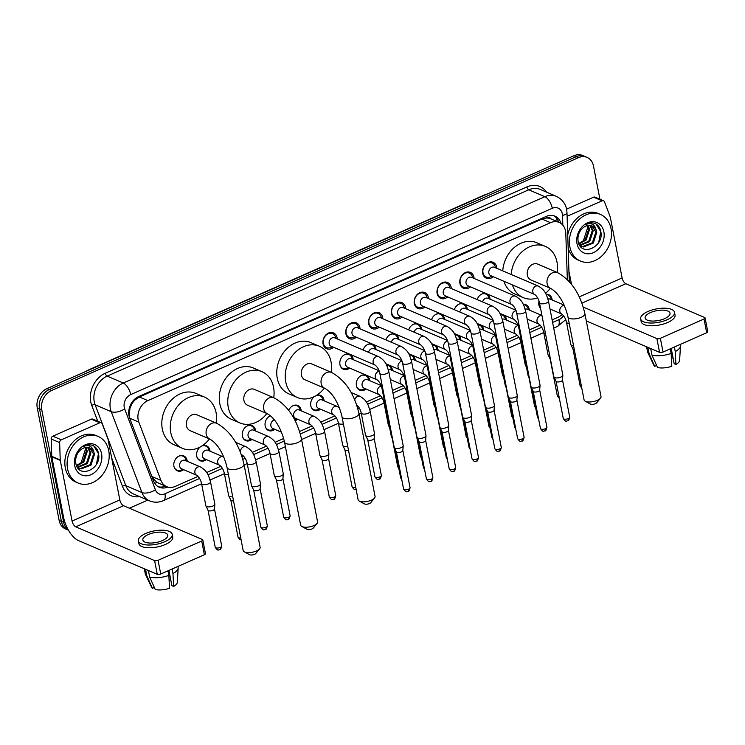 <?xml version="1.0" encoding="UTF-8"?>
<svg xmlns="http://www.w3.org/2000/svg" width="745" height="745" viewBox="0 0 745 745"><rect width="100%" height="100%" fill="white"/><g stroke="black" fill="none" stroke-linecap="round" stroke-linejoin="round"><path stroke-width="1.12" d="M183.633 469.667A8.111 6.454 -66.8 0 1 177.329 470.831A8.111 6.454 -66.8 0 1 173.939 466.286A8.111 6.454 -66.8 0 1 176.472 457.942A8.111 6.454 -66.8 0 1 183.717 455.912A8.111 6.454 -66.8 0 1 187.116 460.457A8.111 6.454 -66.8 0 1 187.228 461.276M201.709 446.059A8.111 6.454 -66.8 0 1 206.533 445.836A8.111 6.454 -66.8 0 1 209.922 450.38A8.111 6.454 -66.8 0 1 210.034 451.2M206.44 459.591A8.111 6.454 -66.8 0 1 200.135 460.755A8.111 6.454 -66.8 0 1 196.745 456.201A8.111 6.454 -66.8 0 1 200.517 446.776M252.061 439.429A8.111 6.454 -66.8 0 1 245.757 440.593A8.111 6.454 -66.8 0 1 242.367 436.039A8.111 6.454 -66.8 0 1 244.9 427.704A8.111 6.454 -66.8 0 1 252.145 425.674A8.111 6.454 -66.8 0 1 255.535 430.219A8.111 6.454 -66.8 0 1 255.656 431.038M274.868 429.353A8.111 6.454 -66.8 0 1 268.563 430.508A8.111 6.454 -66.8 0 1 265.173 425.963A8.111 6.454 -66.8 0 1 270.361 415.719M288.706 410.281A8.111 6.454 -66.8 0 1 297.767 405.513A8.111 6.454 -66.8 0 1 301.157 410.057A8.111 6.454 -66.8 0 1 301.269 410.877M297.674 419.267A8.111 6.454 -66.8 0 1 295.104 420.618M316.523 395.344A8.111 6.454 -66.8 0 1 320.574 395.427A8.111 6.454 -66.8 0 1 323.963 399.981A8.111 6.454 -66.8 0 1 324.084 400.801M320.49 409.191A8.111 6.454 -66.8 0 1 314.185 410.346A8.111 6.454 -66.8 0 1 310.786 405.801A8.111 6.454 -66.8 0 1 314.232 396.629M366.102 389.03A8.111 6.454 -66.8 0 1 359.798 390.194A8.111 6.454 -66.8 0 1 356.408 385.64A8.111 6.454 -66.8 0 1 358.941 377.296A8.111 6.454 -66.8 0 1 366.195 375.275A8.111 6.454 -66.8 0 1 369.585 379.82A8.111 6.454 -66.8 0 1 369.697 380.639M386.385 364.799A8.111 6.454 -66.8 0 1 389.002 365.19A8.111 6.454 -66.8 0 1 392.392 369.744A8.111 6.454 -66.8 0 1 392.513 370.554M409.191 354.713A8.111 6.454 -66.8 0 1 411.808 355.114A8.111 6.454 -66.8 0 1 415.198 359.658A8.111 6.454 -66.8 0 1 415.319 360.478M431.998 344.637A8.111 6.454 -66.8 0 1 434.614 345.028A8.111 6.454 -66.8 0 1 438.013 349.582A8.111 6.454 -66.8 0 1 438.125 350.392M454.804 334.552A8.111 6.454 -66.8 0 1 457.43 334.952A8.111 6.454 -66.8 0 1 460.82 339.497A8.111 6.454 -66.8 0 1 460.931 340.316M477.62 324.475A8.111 6.454 -66.8 0 1 480.236 324.867A8.111 6.454 -66.8 0 1 483.626 329.42A8.111 6.454 -66.8 0 1 483.747 330.231M500.426 314.39A8.111 6.454 -66.8 0 1 503.043 314.79A8.111 6.454 -66.8 0 1 506.442 319.335A8.111 6.454 -66.8 0 1 506.553 320.154M523.232 304.314A8.111 6.454 -66.8 0 1 525.858 304.705A8.111 6.454 -66.8 0 1 529.248 309.259A8.111 6.454 -66.8 0 1 529.36 310.078M546.048 294.228A8.111 6.454 -66.8 0 1 548.665 294.629A8.111 6.454 -66.8 0 1 552.054 299.173A8.111 6.454 -66.8 0 1 552.175 299.993M540.572 308.374A8.111 6.454 -66.8 0 1 538.877 305.003A8.111 6.454 -66.8 0 1 539.026 301.036M349.647 368.067A8.111 6.454 -66.8 0 1 343.343 369.231A8.111 6.454 -66.8 0 1 339.953 364.687A8.111 6.454 -66.8 0 1 342.486 356.343A8.111 6.454 -66.8 0 1 349.731 354.313A8.111 6.454 -66.8 0 1 353.13 358.867A8.111 6.454 -66.8 0 1 353.242 359.677M363.094 349.992A8.111 6.454 -66.8 0 1 372.547 344.237A8.111 6.454 -66.8 0 1 375.936 348.781A8.111 6.454 -66.8 0 1 376.048 349.601M385.901 339.916A8.111 6.454 -66.8 0 1 395.353 334.151A8.111 6.454 -66.8 0 1 398.743 338.705A8.111 6.454 -66.8 0 1 398.864 339.515M408.716 329.839A8.111 6.454 -66.8 0 1 418.159 324.075A8.111 6.454 -66.8 0 1 421.549 328.62A8.111 6.454 -66.8 0 1 421.67 329.439M431.523 319.754A8.111 6.454 -66.8 0 1 440.966 313.99A8.111 6.454 -66.8 0 1 444.365 318.543A8.111 6.454 -66.8 0 1 444.476 319.363M454.329 309.678A8.111 6.454 -66.8 0 1 463.781 303.913A8.111 6.454 -66.8 0 1 467.171 308.458A8.111 6.454 -66.8 0 1 467.283 309.277M477.145 299.592A8.111 6.454 -66.8 0 1 486.587 293.837A8.111 6.454 -66.8 0 1 489.977 298.382A8.111 6.454 -66.8 0 1 490.098 299.201M333.639 347.31A8.633 6.863 -66.8 0 1 326.683 348.753A8.633 6.863 -66.8 0 1 323.069 343.911A8.633 6.863 -66.8 0 1 325.77 335.036A8.633 6.863 -66.8 0 1 333.481 332.885A8.633 6.863 -66.8 0 1 337.085 337.718A8.633 6.863 -66.8 0 1 337.234 338.919M356.445 337.224A8.633 6.863 -66.8 0 1 349.489 338.668A8.633 6.863 -66.8 0 1 345.885 333.835A8.633 6.863 -66.8 0 1 348.576 324.96A8.633 6.863 -66.8 0 1 356.287 322.799A8.633 6.863 -66.8 0 1 359.9 327.642A8.633 6.863 -66.8 0 1 360.04 328.834M379.261 327.148A8.633 6.863 -66.8 0 1 372.295 328.592A8.633 6.863 -66.8 0 1 368.691 323.758A8.633 6.863 -66.8 0 1 371.392 314.874A8.633 6.863 -66.8 0 1 379.103 312.723A8.633 6.863 -66.8 0 1 382.707 317.556A8.633 6.863 -66.8 0 1 382.856 318.758M402.067 317.072A8.633 6.863 -66.8 0 1 395.111 318.515A8.633 6.863 -66.8 0 1 391.498 313.673A8.633 6.863 -66.8 0 1 394.198 304.798A8.633 6.863 -66.8 0 1 401.909 302.638A8.633 6.863 -66.8 0 1 405.513 307.48A8.633 6.863 -66.8 0 1 405.662 308.672M424.874 306.987A8.633 6.863 -66.8 0 1 417.917 308.43A8.633 6.863 -66.8 0 1 414.313 303.597A8.633 6.863 -66.8 0 1 417.004 294.722A8.633 6.863 -66.8 0 1 424.715 292.562A8.633 6.863 -66.8 0 1 428.328 297.395A8.633 6.863 -66.8 0 1 428.468 298.596M447.689 296.91A8.633 6.863 -66.8 0 1 440.723 298.354A8.633 6.863 -66.8 0 1 437.119 293.511A8.633 6.863 -66.8 0 1 439.82 284.637A8.633 6.863 -66.8 0 1 447.522 282.485A8.633 6.863 -66.8 0 1 451.135 287.319A8.633 6.863 -66.8 0 1 451.284 288.52M470.495 286.825A8.633 6.863 -66.8 0 1 463.539 288.268A8.633 6.863 -66.8 0 1 459.926 283.435A8.633 6.863 -66.8 0 1 462.626 274.56A8.633 6.863 -66.8 0 1 470.337 272.4A8.633 6.863 -66.8 0 1 473.941 277.242A8.633 6.863 -66.8 0 1 474.09 278.434M493.302 276.749A8.633 6.863 -66.8 0 1 486.345 278.192A8.633 6.863 -66.8 0 1 482.732 273.35A8.633 6.863 -66.8 0 1 485.433 264.475A8.633 6.863 -66.8 0 1 493.143 262.324A8.633 6.863 -66.8 0 1 496.747 267.157A8.633 6.863 -66.8 0 1 496.896 268.358M567.336 279.505L565.8 233.418A15.217 12.106 113.2 0 0 565.52 230.95A15.217 12.106 113.2 0 0 559.16 222.42A15.217 12.106 113.2 0 0 550.499 222.681L147.855 400.624A15.217 12.106 113.2 0 0 138.831 422.117L160.957 480.423A15.217 12.106 113.2 0 0 166.666 486.653A15.217 12.106 113.2 0 0 175.326 486.392L198.049 476.353M131.66 404.433A15.217 12.106 -66.8 0 1 135.124 399.869L134.91 399.963A5.075 4.032 113.2 0 0 131.66 404.433L129.993 408.279L129.108 416.231M551.17 219.002A5.075 4.032 113.2 0 0 546.858 217.903L546.634 218.006A15.217 12.106 -66.8 0 1 550.685 218.788L559.16 222.42M152.222 477.498L156.971 482.425L166.666 486.653M546.634 218.006L542.006 219.039L139.362 396.983L135.124 399.869M552.11 319.875L558.079 317.24A15.217 12.106 113.2 0 0 562.298 314.399M206.635 472.553L220.855 466.277M242.078 456.89L243.662 456.191M252.257 452.392L266.477 446.115M275.063 442.316L283.659 438.516M299.555 431.495L312.09 425.954M320.685 422.154L334.905 415.868M357.032 406.09L357.712 405.792M366.298 401.993L380.518 395.707M392.447 390.445L403.324 385.631M415.254 380.36L426.14 375.554M438.06 370.284L448.946 365.469M460.866 360.198L471.753 355.393M483.682 350.122L494.568 345.308M506.488 340.037L517.375 335.231M529.295 329.961L540.181 325.146M68.298 529.928A15.217 12.106 -66.8 0 1 63.66 522.347L41.767 409.759L39.513 408.791A15.217 12.106 -66.8 0 1 49.189 389.598L576.183 156.701A15.217 12.106 -66.8 0 1 584.844 156.441A15.217 12.106 -66.8 0 0 576.183 156.701L49.189 389.598A15.217 12.106 -66.8 0 0 39.513 408.791L61.397 521.379L39.513 408.791L37.25 407.822A15.217 12.106 -66.8 0 1 46.935 388.629L573.929 155.733A15.217 12.106 -66.8 0 1 582.59 155.482L587.107 157.409A15.217 12.106 -66.8 0 1 593.467 165.939L599.939 199.232M68.465 530.216L67.758 529.909A15.217 12.106 -66.8 0 1 61.397 521.379A15.217 12.106 -66.8 0 0 67.758 529.909L65.495 528.941A15.217 12.106 -66.8 0 1 59.134 520.41L37.25 407.822M561.004 223.463A15.217 12.106 113.2 0 0 554.932 216.152A15.217 12.106 113.2 0 0 546.271 216.404L138.682 396.536A15.217 12.106 113.2 0 0 129.649 418.029L153.554 481.019A15.217 12.106 113.2 0 0 159.262 487.239A15.217 12.106 113.2 0 0 167.793 487.053M553.768 215.733A15.217 12.106 -66.8 0 1 558.657 222.206M41.767 409.759A15.217 12.106 -66.8 0 1 51.452 390.566L578.446 157.67A15.217 12.106 -66.8 0 1 587.107 157.409M147.771 500.091L129.369 508.22M165.437 486.122A15.217 12.106 -66.8 0 1 158.163 486.69M569.86 246.846A25.358 20.171 -66.8 0 1 577.785 220.781A25.358 20.171 -66.8 0 1 600.433 214.439A25.358 20.171 -66.8 0 1 611.03 228.659A25.358 20.171 -66.8 0 1 603.096 254.725A25.358 20.171 -66.8 0 1 580.457 261.067A25.358 20.171 -66.8 0 1 569.86 246.846M567.727 234.964A25.358 20.171 -66.8 0 1 598.17 213.47L600.433 214.439M603.869 231.825A16.53 13.149 -66.8 0 1 593.346 252.676A16.53 13.149 -66.8 0 1 577.021 243.69A16.53 13.149 -66.8 0 1 587.544 222.829A16.53 13.149 -66.8 0 1 603.869 231.825M578.092 241.166C580.569 257.537 603.953 247.089 600.898 232.086C600.274 227.933 598.356 225.074 595.153 223.519C592.061 222.383 588.895 222.727 585.635 224.552C591.176 222.401 594.668 224.198 596.102 229.935A11.464 9.117 -66.8 0 0 592.135 226.005A11.464 9.117 -66.8 0 0 583.465 227.467C579.219 230.959 577.422 235.522 578.092 241.166M581.221 246.26L582.469 246.595L592.377 242.74L595.888 231.984L591.847 225.893M589.844 225.437L592.294 230.447L588.783 241.203L579.563 245.161L583.372 246.986L593.271 243.131L596.782 232.366L596.102 229.935M579.964 245.478L589.686 241.594L593.197 230.829L590.366 225.502M578.744 243.503L585.197 239.667L588.708 228.911L587.582 225.567M578.949 243.997L586.091 240.058L589.602 229.292L588.168 225.474M587.693 227.43L583.13 241.548M580.457 261.067L578.195 260.098A25.358 20.171 -66.8 0 1 568.165 248.197M598.766 242.172L600.731 231.602L596.093 224.012M567.103 216.283L602.09 200.815L593.616 197.183A2.533 2.021 -66.8 0 1 595.059 197.146L603.534 200.778A2.533 2.021 113.2 0 0 602.09 200.815M566.554 209.149L593.616 197.183M705.077 317.929L707.75 331.665A2.533 0.996 169 0 1 706.67 332.754L704.006 319.018A2.533 0.996 -11 0 0 705.077 317.929A2.533 0.996 -11 0 0 704.649 317.51L625.828 283.733A5.075 2.337 66.2 0 1 622.112 277.95L610.323 217.279A2.533 2.021 113.2 0 0 610.211 216.897L604.484 201.811A2.533 2.021 113.2 0 0 603.534 200.778M663.031 352.04A2.533 0.996 169 0 1 659.558 352.348L656.894 338.612A2.533 0.996 -11 0 0 660.359 338.314L663.031 352.04L706.67 332.754M586.306 320.955L659.558 352.348M660.359 338.314L704.006 319.018M656.894 338.612L583.233 307.061M571.462 284.152L568.938 271.161M664.642 318.637A12.684 4.992 -11 0 0 670.025 313.189A12.684 4.992 -11 0 0 662.966 310.153A12.684 4.992 -11 0 0 650.515 312.583A12.684 4.992 -11 0 0 645.133 318.031A12.684 4.992 -11 0 0 652.192 321.058A12.684 4.992 -11 0 0 664.642 318.637M671.208 348.427L674.188 363.728L675.92 364.473L675.259 351.603L674.374 347.03M673.098 358.14A10.141 3.995 -11 0 0 671.375 357.945M640.653 318.897L641.184 321.644A17.247 6.789 -11 0 0 650.785 325.77A17.247 6.789 -11 0 0 667.716 322.473A17.247 6.789 -11 0 0 675.044 315.06L674.504 312.313A17.247 6.789 -11 0 0 664.913 308.188A17.247 6.789 -11 0 0 647.973 311.494A17.247 6.789 -11 0 0 640.653 318.897A17.247 6.789 -11 0 0 650.245 323.023A17.247 6.789 -11 0 0 667.185 319.726A17.247 6.789 -11 0 0 674.504 312.313M646.595 346.788L647.554 351.752A16.735 6.584 -11 0 0 647.759 352.385A16.735 6.584 -11 0 0 649.146 353.894L654.734 366.326L656.634 365.488M647.871 347.338L649.146 353.894M651.968 355.104A16.735 6.584 -11 0 0 671.143 353.419L671.804 366.289A13.187 5.187 -11 0 1 657.565 367.536L651.968 355.104L650.692 348.548M670.258 348.846L671.143 353.419M647.759 352.385L653.877 365.301A13.187 5.187 -11 0 0 654.734 366.326M675.259 351.603A16.735 6.584 -11 0 0 680.455 346.025A16.735 6.584 -11 0 0 680.418 345.363L680.232 344.441M675.92 364.473A13.187 5.187 -11 0 0 679.636 360.301L680.455 346.025M67.562 468.838A25.358 20.171 -66.8 0 1 75.496 442.763A25.358 20.171 -66.8 0 1 98.135 436.43A25.358 20.171 -66.8 0 1 108.733 450.641A25.358 20.171 -66.8 0 1 100.808 476.707A25.358 20.171 -66.8 0 1 78.16 483.049A25.358 20.171 -66.8 0 1 67.562 468.838M78.16 483.049L75.906 482.08A25.358 20.171 -66.8 0 1 65.309 467.869A25.358 20.171 -66.8 0 1 73.234 441.794A25.358 20.171 -66.8 0 1 95.882 435.462L98.135 436.43M101.571 453.807A16.53 13.149 -66.8 0 1 91.048 474.658A16.53 13.149 -66.8 0 1 74.733 465.672A16.53 13.149 -66.8 0 1 85.247 444.821A16.53 13.149 -66.8 0 1 101.571 453.807M75.804 463.157C78.272 479.519 101.655 469.08 98.601 454.068C97.977 449.915 96.068 447.056 92.864 445.501C89.773 444.365 86.597 444.709 83.338 446.534C88.888 444.392 92.38 446.19 93.814 451.926A11.464 9.117 -66.8 0 0 89.838 447.987A11.464 9.117 -66.8 0 0 81.177 449.449C76.921 452.941 75.133 457.505 75.804 463.157M78.933 468.242L80.181 468.586L90.08 464.731L93.591 453.966L89.558 447.875M77.257 467.134L81.075 468.968L90.983 465.113L94.494 454.357L93.814 451.926M77.275 467.152L86.495 463.194L90.005 452.429L87.556 447.419M77.666 467.46L87.389 463.576L90.899 452.82L88.078 447.484M76.446 465.485L82.909 461.658L86.42 450.893L85.284 447.559M76.66 465.979L83.803 462.04L87.314 451.284L85.88 447.456M85.405 449.412L80.842 463.53M96.477 464.154L98.442 453.584L93.805 445.994M600.47 398.193L596.698 402.812A3.548 1.397 169 0 1 595.413 403.678A3.548 1.397 169 0 1 590.394 404.032L585.17 401.173A8.623 3.39 -11 0 0 597.35 400.316A8.623 3.39 -11 0 0 600.47 398.193A8.623 3.39 -11 0 0 601.01 396.61L584.872 313.589A8.623 3.39 169 0 1 581.212 317.296A8.623 3.39 169 0 1 572.737 318.944A8.623 3.39 169 0 1 567.941 316.876L584.08 399.907A8.623 3.39 -11 0 0 585.17 401.173M550.723 288.436A8.623 6.863 113.2 0 1 547.119 283.603A8.623 6.863 113.2 0 1 552.604 272.726A8.623 6.863 113.2 0 1 557.511 272.586L537.741 264.112A8.623 6.863 113.2 0 0 530.04 266.263A8.623 6.863 113.2 0 0 527.339 275.129A8.623 6.863 113.2 0 0 530.943 279.962L550.723 288.436C559.532 293.446 565.427 305.729 567.941 316.876M511.238 274.495A27.891 22.192 -66.8 0 1 545.331 246.399A27.891 22.192 -66.8 0 1 556.981 262.026A27.891 22.192 -66.8 0 1 557.139 272.419M502.763 270.863A27.891 22.192 -66.8 0 1 536.847 242.768L545.331 246.399M550.341 288.278A27.891 22.192 -66.8 0 1 545.526 293.279M537.62 297.851A27.891 22.192 -66.8 0 1 523.353 297.674A27.891 22.192 -66.8 0 1 512.43 284.944M523.353 297.674L514.879 294.051A27.891 22.192 -66.8 0 1 503.955 281.312M374.521 498.051L370.749 502.67A3.548 1.397 169 0 1 369.464 503.536A3.548 1.397 169 0 1 364.445 503.89L359.22 501.031A8.623 3.39 -11 0 0 371.401 500.174A8.623 3.39 -11 0 0 374.521 498.051A8.623 3.39 -11 0 0 375.061 496.468L358.922 413.447A8.623 3.39 169 0 1 355.263 417.144A8.623 3.39 169 0 1 346.788 418.802A8.623 3.39 169 0 1 341.992 416.734L358.131 499.765A8.623 3.39 -11 0 0 359.22 501.031M324.773 388.294A8.623 6.863 113.2 0 1 321.17 383.461A8.623 6.863 113.2 0 1 326.655 372.584A8.623 6.863 113.2 0 1 331.562 372.444L311.792 363.97A8.623 6.863 113.2 0 0 304.09 366.121A8.623 6.863 113.2 0 0 301.39 374.986A8.623 6.863 113.2 0 0 304.994 379.82L324.773 388.294C333.583 393.304 339.478 405.587 341.992 416.734M324.392 388.126A27.891 22.192 -66.8 0 1 297.404 397.532A27.891 22.192 -66.8 0 1 285.745 381.906A27.891 22.192 -66.8 0 1 294.471 353.223A27.891 22.192 -66.8 0 1 319.382 346.257A27.891 22.192 -66.8 0 1 331.041 361.884A27.891 22.192 -66.8 0 1 331.19 372.276M297.404 397.532L288.93 393.9A27.891 22.192 -66.8 0 1 277.27 378.274A27.891 22.192 -66.8 0 1 285.996 349.591A27.891 22.192 -66.8 0 1 310.898 342.626L319.382 346.257M317.044 523.456L313.272 528.065A3.548 1.397 169 0 1 311.987 528.941A3.548 1.397 169 0 1 306.977 529.295L301.744 526.426A8.623 3.39 -11 0 0 313.924 525.57A8.623 3.39 -11 0 0 317.044 523.456A8.623 3.39 -11 0 0 317.584 521.872L301.446 438.842A8.623 3.39 169 0 1 297.786 442.549A8.623 3.39 169 0 1 289.311 444.197A8.623 3.39 169 0 1 284.515 442.139L300.654 525.16A8.623 3.39 -11 0 0 301.744 526.426M267.297 413.689A8.623 6.863 113.2 0 1 263.693 408.865A8.623 6.863 113.2 0 1 269.178 397.988A8.623 6.863 113.2 0 1 274.086 397.839L254.315 389.365A8.623 6.863 113.2 0 0 246.614 391.525A8.623 6.863 113.2 0 0 243.922 400.391A8.623 6.863 113.2 0 0 247.517 405.224L267.297 413.689C276.106 418.709 282.001 430.992 284.515 442.139M266.915 413.531A27.891 22.192 -66.8 0 1 239.927 422.937A27.891 22.192 -66.8 0 1 228.268 407.301A27.891 22.192 -66.8 0 1 236.994 378.628A27.891 22.192 -66.8 0 1 261.905 371.653A27.891 22.192 -66.8 0 1 273.564 387.288A27.891 22.192 -66.8 0 1 273.713 397.681M239.927 422.937L231.453 419.305A27.891 22.192 -66.8 0 1 219.794 403.669A27.891 22.192 -66.8 0 1 228.519 374.996A27.891 22.192 -66.8 0 1 253.43 368.021L261.905 371.653M259.567 548.86L255.796 553.47A3.548 1.397 169 0 1 254.511 554.345A3.548 1.397 169 0 1 249.501 554.69L244.276 551.831A8.623 3.39 -11 0 0 256.448 550.974A8.623 3.39 -11 0 0 259.567 548.86A8.623 3.39 -11 0 0 260.107 547.268L243.969 464.247A8.623 3.39 169 0 1 240.309 467.953A8.623 3.39 169 0 1 231.844 469.601A8.623 3.39 169 0 1 227.039 467.534L243.177 550.564A8.623 3.39 -11 0 0 244.276 551.831M209.82 439.094A8.623 6.863 113.2 0 1 206.216 434.26A8.623 6.863 113.2 0 1 211.701 423.383A8.623 6.863 113.2 0 1 216.609 423.244L196.838 414.769A8.623 6.863 113.2 0 0 189.137 416.921A8.623 6.863 113.2 0 0 186.446 425.786A8.623 6.863 113.2 0 0 190.05 430.619L209.82 439.094C218.63 444.104 224.524 456.387 227.039 467.534M209.447 438.935A27.891 22.192 -66.8 0 1 182.46 448.341A27.891 22.192 -66.8 0 1 170.801 432.705A27.891 22.192 -66.8 0 1 179.517 404.023A27.891 22.192 -66.8 0 1 204.428 397.057A27.891 22.192 -66.8 0 1 216.087 412.683A27.891 22.192 -66.8 0 1 216.236 423.086M182.46 448.341L173.976 444.709A27.891 22.192 -66.8 0 1 162.326 429.073A27.891 22.192 -66.8 0 1 171.043 400.391A27.891 22.192 -66.8 0 1 195.954 393.425L204.428 397.057M495.611 267.809L495.09 266.3A7.608 6.053 113.2 0 0 492.175 263.022A7.608 6.053 113.2 0 0 485.377 264.922A7.608 6.053 113.2 0 0 483.002 272.745A7.608 6.053 113.2 0 0 486.178 277.01A7.608 6.053 113.2 0 0 490.573 276.851L492.017 276.199M494.363 267.269A4.563 3.632 113.2 0 0 490.294 268.414A4.563 3.632 113.2 0 0 488.86 273.108A4.563 3.632 113.2 0 0 490.769 275.659L534.733 294.499A4.563 3.632 113.2 0 1 532.824 291.938A4.563 3.632 113.2 0 1 535.497 286.294A4.563 3.632 113.2 0 1 538.328 286.108L494.363 267.269M539.473 302.749A4.563 1.797 169 0 0 546.262 303.066A4.563 1.797 169 0 0 546.495 302.964A4.563 1.797 169 0 0 548.441 300.999L562.838 375.098A4.563 1.797 169 0 1 562.847 375.294A4.563 1.797 169 0 1 560.901 377.063A4.563 1.797 169 0 1 554.653 377.613A4.563 1.797 169 0 1 553.945 377.026A4.563 1.797 169 0 1 553.88 376.849L539.473 302.749C538.71 299.192 537.126 296.435 534.733 294.499M562.484 379.922A3.297 1.294 169 0 1 562.494 380.062A3.297 1.294 169 0 1 561.087 381.338A3.297 1.294 169 0 1 556.571 381.729A3.297 1.294 169 0 1 556.059 381.31A3.297 1.294 169 0 1 556.012 381.179M472.805 277.885L472.283 276.386A7.608 6.053 113.2 0 0 469.369 273.098A7.608 6.053 113.2 0 0 462.571 274.998A7.608 6.053 113.2 0 0 460.196 282.821A7.608 6.053 113.2 0 0 463.371 287.086A7.608 6.053 113.2 0 0 467.758 286.937L469.21 286.276M471.557 277.354A4.563 3.632 113.2 0 0 467.478 278.49A4.563 3.632 113.2 0 0 466.053 283.184A4.563 3.632 113.2 0 0 467.962 285.745L511.917 304.575A4.563 3.632 113.2 0 1 510.008 302.014A4.563 3.632 113.2 0 1 512.69 296.37A4.563 3.632 113.2 0 1 515.512 296.184L471.557 277.354M516.667 312.826A4.563 1.797 169 0 0 523.456 313.142A4.563 1.797 169 0 0 523.688 313.04A4.563 1.797 169 0 0 525.625 311.084L540.032 385.184A4.563 1.797 169 0 1 540.041 385.379A4.563 1.797 169 0 1 538.095 387.139A4.563 1.797 169 0 1 531.846 387.689A4.563 1.797 169 0 1 531.129 387.111A4.563 1.797 169 0 1 531.073 386.925L516.667 312.826C515.903 309.268 514.32 306.521 511.917 304.575M539.678 389.998A3.297 1.294 169 0 1 539.687 390.138A3.297 1.294 169 0 1 538.281 391.414A3.297 1.294 169 0 1 533.765 391.814A3.297 1.294 169 0 1 533.252 391.395A3.297 1.294 169 0 1 533.206 391.255M449.999 287.961L449.468 286.462A7.608 6.053 113.2 0 0 446.553 283.184A7.608 6.053 113.2 0 0 439.764 285.084A7.608 6.053 113.2 0 0 437.38 292.906A7.608 6.053 113.2 0 0 440.565 297.171A7.608 6.053 113.2 0 0 444.951 297.013L446.404 296.361M448.751 287.43A4.563 3.632 113.2 0 0 444.672 288.576A4.563 3.632 113.2 0 0 443.247 293.26A4.563 3.632 113.2 0 0 445.156 295.821L489.111 314.66A4.563 3.632 113.2 0 1 487.202 312.099A4.563 3.632 113.2 0 1 489.875 306.456A4.563 3.632 113.2 0 1 492.706 306.26L448.751 287.43M493.861 322.902A4.563 1.797 169 0 0 500.64 323.228A4.563 1.797 169 0 0 500.882 323.125A4.563 1.797 169 0 0 502.819 321.16L517.226 395.26A4.563 1.797 169 0 1 517.235 395.455A4.563 1.797 169 0 1 515.289 397.225A4.563 1.797 169 0 1 509.04 397.774A4.563 1.797 169 0 1 508.323 397.187A4.563 1.797 169 0 1 508.258 397.001L493.861 322.902C493.088 319.354 491.514 316.597 489.111 314.66M516.872 400.084A3.297 1.294 169 0 1 516.872 400.223A3.297 1.294 169 0 1 515.466 401.499A3.297 1.294 169 0 1 510.958 401.89A3.297 1.294 169 0 1 510.437 401.471A3.297 1.294 169 0 1 510.4 401.341M427.183 298.047L426.662 296.538A7.608 6.053 113.2 0 0 423.747 293.26A7.608 6.053 113.2 0 0 416.958 295.16A7.608 6.053 113.2 0 0 414.574 302.982A7.608 6.053 113.2 0 0 417.759 307.247A7.608 6.053 113.2 0 0 422.145 307.098L423.588 306.437M425.935 297.506A4.563 3.632 113.2 0 0 421.866 298.652A4.563 3.632 113.2 0 0 420.431 303.345A4.563 3.632 113.2 0 0 422.341 305.906L466.305 324.736A4.563 3.632 113.2 0 1 464.396 322.175A4.563 3.632 113.2 0 1 467.068 316.532A4.563 3.632 113.2 0 1 469.899 316.346L425.935 297.506M471.045 332.987A4.563 1.797 169 0 0 477.834 333.304A4.563 1.797 169 0 0 478.076 333.201A4.563 1.797 169 0 0 480.013 331.246L494.41 405.345A4.563 1.797 169 0 1 494.429 405.541A4.563 1.797 169 0 1 492.473 407.301A4.563 1.797 169 0 1 486.224 407.85A4.563 1.797 169 0 1 485.517 407.273A4.563 1.797 169 0 1 485.451 407.087L471.045 332.987C470.281 329.43 468.698 326.683 466.305 324.736M494.056 410.16A3.297 1.294 169 0 1 494.065 410.299A3.297 1.294 169 0 1 492.659 411.575A3.297 1.294 169 0 1 488.143 411.976A3.297 1.294 169 0 1 487.63 411.557A3.297 1.294 169 0 1 487.584 411.417M404.377 308.123L403.855 306.623A7.608 6.053 113.2 0 0 400.94 303.345A7.608 6.053 113.2 0 0 394.142 305.245A7.608 6.053 113.2 0 0 391.768 313.068A7.608 6.053 113.2 0 0 394.943 317.323A7.608 6.053 113.2 0 0 399.329 317.174L400.782 316.513M403.129 307.592A4.563 3.632 113.2 0 0 399.05 308.728A4.563 3.632 113.2 0 0 397.625 313.422A4.563 3.632 113.2 0 0 399.534 315.982L443.489 334.812A4.563 3.632 113.2 0 1 441.589 332.261A4.563 3.632 113.2 0 1 444.262 326.608A4.563 3.632 113.2 0 1 447.093 326.422L403.129 307.592M448.239 343.063A4.563 1.797 169 0 0 455.027 343.389A4.563 1.797 169 0 0 455.26 343.287A4.563 1.797 169 0 0 457.197 341.322L471.604 415.421A4.563 1.797 169 0 1 471.613 415.617A4.563 1.797 169 0 1 469.667 417.386A4.563 1.797 169 0 1 463.418 417.936A4.563 1.797 169 0 1 462.71 417.349A4.563 1.797 169 0 1 462.645 417.163L448.239 343.063C447.475 339.515 445.892 336.759 443.489 334.812M471.25 420.245A3.297 1.294 169 0 1 471.259 420.385A3.297 1.294 169 0 1 469.853 421.661A3.297 1.294 169 0 1 465.336 422.052A3.297 1.294 169 0 1 464.824 421.633A3.297 1.294 169 0 1 464.778 421.502M381.57 318.208L381.049 316.7A7.608 6.053 113.2 0 0 378.125 313.422A7.608 6.053 113.2 0 0 371.336 315.321A7.608 6.053 113.2 0 0 368.961 323.144A7.608 6.053 113.2 0 0 372.137 327.409A7.608 6.053 113.2 0 0 376.523 327.251L377.976 326.599M380.322 317.668A4.563 3.632 113.2 0 0 376.244 318.813A4.563 3.632 113.2 0 0 374.819 323.507A4.563 3.632 113.2 0 0 376.728 326.059L420.683 344.898A4.563 3.632 113.2 0 1 418.774 342.337A4.563 3.632 113.2 0 1 421.447 336.693A4.563 3.632 113.2 0 1 424.278 336.507L380.322 317.668M425.432 353.149A4.563 1.797 169 0 0 432.221 353.465A4.563 1.797 169 0 0 432.454 353.363A4.563 1.797 169 0 0 434.391 351.407L448.797 425.507A4.563 1.797 169 0 1 448.807 425.702A4.563 1.797 169 0 1 446.86 427.462A4.563 1.797 169 0 1 440.612 428.012A4.563 1.797 169 0 1 439.895 427.425A4.563 1.797 169 0 1 439.839 427.248L425.432 353.149C424.669 349.591 423.086 346.844 420.683 344.898M448.443 430.321A3.297 1.294 169 0 1 448.453 430.461A3.297 1.294 169 0 1 447.037 431.737A3.297 1.294 169 0 1 442.53 432.137A3.297 1.294 169 0 1 442.018 431.718A3.297 1.294 169 0 1 441.971 431.579M358.764 328.284L358.233 326.785A7.608 6.053 113.2 0 0 355.318 323.498A7.608 6.053 113.2 0 0 348.53 325.407A7.608 6.053 113.2 0 0 346.146 333.22A7.608 6.053 113.2 0 0 349.331 337.485A7.608 6.053 113.2 0 0 353.717 337.336L355.169 336.675M357.516 327.753A4.563 3.632 113.2 0 0 353.437 328.89A4.563 3.632 113.2 0 0 352.012 333.583A4.563 3.632 113.2 0 0 353.912 336.144L397.877 354.974A4.563 3.632 113.2 0 1 395.967 352.422A4.563 3.632 113.2 0 1 398.64 346.77A4.563 3.632 113.2 0 1 401.471 346.583L357.516 327.753M402.626 363.225A4.563 1.797 169 0 0 409.405 363.541A4.563 1.797 169 0 0 409.648 363.448A4.563 1.797 169 0 0 411.585 361.483L425.991 435.583A4.563 1.797 169 0 1 426 435.778A4.563 1.797 169 0 1 424.045 437.548A4.563 1.797 169 0 1 417.805 438.097A4.563 1.797 169 0 1 417.088 437.511A4.563 1.797 169 0 1 417.023 437.324L402.626 363.225C401.853 359.667 400.27 356.92 397.877 354.974M425.628 440.407A3.297 1.294 169 0 1 425.637 440.546A3.297 1.294 169 0 1 424.231 441.822A3.297 1.294 169 0 1 419.724 442.213A3.297 1.294 169 0 1 419.202 441.794A3.297 1.294 169 0 1 419.156 441.664M335.948 338.37L335.427 336.861A7.608 6.053 113.2 0 0 332.512 333.583A7.608 6.053 113.2 0 0 325.714 335.483A7.608 6.053 113.2 0 0 323.339 343.305A7.608 6.053 113.2 0 0 326.515 347.57A7.608 6.053 113.2 0 0 330.91 347.412L332.354 346.76M334.701 337.83A4.563 3.632 113.2 0 0 330.631 338.975A4.563 3.632 113.2 0 0 329.197 343.669A4.563 3.632 113.2 0 0 331.106 346.22L375.07 365.059A4.563 3.632 113.2 0 1 373.161 362.498A4.563 3.632 113.2 0 1 375.834 356.855A4.563 3.632 113.2 0 1 378.665 356.669L334.701 337.83M379.81 373.31A4.563 1.797 169 0 0 386.599 373.627A4.563 1.797 169 0 0 386.832 373.524A4.563 1.797 169 0 0 388.778 371.569L403.175 445.668A4.563 1.797 169 0 1 403.185 445.855A4.563 1.797 169 0 1 401.238 447.624A4.563 1.797 169 0 1 394.99 448.173A4.563 1.797 169 0 1 394.282 447.587A4.563 1.797 169 0 1 394.217 447.41L379.81 373.31C379.047 369.753 377.464 367.006 375.07 365.059M402.822 450.483A3.297 1.294 169 0 1 402.831 450.623A3.297 1.294 169 0 1 401.425 451.898A3.297 1.294 169 0 1 396.908 452.299A3.297 1.294 169 0 1 396.396 451.87A3.297 1.294 169 0 1 396.349 451.74M489.26 298.838L488.739 297.339A7.608 6.053 113.2 0 0 485.824 294.061A7.608 6.053 113.2 0 0 481.67 294.107M515.913 310.265L488.012 298.307A4.563 3.632 113.2 0 0 482.592 301.93M529.052 376.56A4.563 1.797 169 0 1 528.894 376.504A4.563 1.797 169 0 1 528.186 375.918A4.563 1.797 169 0 1 528.121 375.731L518.771 327.632C518.008 324.075 516.425 321.328 514.022 319.382A4.563 3.632 113.2 0 1 512.122 316.821A4.563 3.632 113.2 0 1 514.795 311.177A4.563 3.632 113.2 0 1 516.108 310.777M466.454 308.924L465.932 307.415A7.608 6.053 113.2 0 0 463.017 304.137A7.608 6.053 113.2 0 0 458.864 304.193M493.106 320.341L465.206 308.383A4.563 3.632 113.2 0 0 459.777 312.006M506.246 386.646A4.563 1.797 169 0 1 506.088 386.581A4.563 1.797 169 0 1 505.38 386.003A4.563 1.797 169 0 1 505.315 385.817L495.965 337.718C495.202 334.16 493.618 331.404 491.216 329.467A4.563 3.632 113.2 0 1 489.307 326.906A4.563 3.632 113.2 0 1 491.979 321.263A4.563 3.632 113.2 0 1 493.292 320.853M443.647 319L443.117 317.5A7.608 6.053 113.2 0 0 440.202 314.222A7.608 6.053 113.2 0 0 436.049 314.269M470.3 330.426L442.4 318.469A4.563 3.632 113.2 0 0 436.97 322.091M483.44 396.722A4.563 1.797 169 0 1 483.282 396.666A4.563 1.797 169 0 1 482.564 396.079A4.563 1.797 169 0 1 482.509 395.893L473.159 347.794C472.386 344.237 470.803 341.489 468.409 339.543A4.563 3.632 113.2 0 1 466.5 336.982A4.563 3.632 113.2 0 1 469.173 331.339A4.563 3.632 113.2 0 1 470.486 330.938M420.832 329.085L420.31 327.577A7.608 6.053 113.2 0 0 417.396 324.298A7.608 6.053 113.2 0 0 413.242 324.354M447.494 340.502L419.584 328.545A4.563 3.632 113.2 0 0 414.164 332.168M460.634 406.807A4.563 1.797 169 0 1 460.475 406.742A4.563 1.797 169 0 1 459.758 406.165A4.563 1.797 169 0 1 459.693 405.978L450.343 357.87C449.58 354.322 447.996 351.565 445.603 349.629A4.563 3.632 113.2 0 1 443.694 347.068A4.563 3.632 113.2 0 1 446.367 341.424A4.563 3.632 113.2 0 1 447.68 341.014M398.026 339.161L397.504 337.662A7.608 6.053 113.2 0 0 394.589 334.375A7.608 6.053 113.2 0 0 390.436 334.43M424.678 350.578L396.778 338.63A4.563 3.632 113.2 0 0 391.358 342.253M437.818 416.883A4.563 1.797 169 0 1 437.66 416.828A4.563 1.797 169 0 1 436.952 416.241A4.563 1.797 169 0 1 436.887 416.055L427.537 367.956C426.773 364.398 425.19 361.651 422.788 359.705A4.563 3.632 113.2 0 1 420.878 357.144A4.563 3.632 113.2 0 1 423.56 351.5A4.563 3.632 113.2 0 1 424.874 351.091M375.219 349.247L374.698 347.738A7.608 6.053 113.2 0 0 371.774 344.46A7.608 6.053 113.2 0 0 367.62 344.507M401.872 360.664L373.971 348.707A4.563 3.632 113.2 0 0 368.542 352.329M415.012 426.969A4.563 1.797 169 0 1 414.853 426.904A4.563 1.797 169 0 1 414.136 426.317A4.563 1.797 169 0 1 414.08 426.14L404.731 378.032C403.958 374.484 402.384 371.727 399.981 369.781A4.563 3.632 113.2 0 1 398.072 367.229A4.563 3.632 113.2 0 1 400.745 361.576A4.563 3.632 113.2 0 1 402.058 361.176M352.413 359.323L351.882 357.824A7.608 6.053 113.2 0 0 348.967 354.536A7.608 6.053 113.2 0 0 344.814 354.592M379.065 370.74L351.165 358.792A4.563 3.632 113.2 0 0 347.086 359.928A4.563 3.632 113.2 0 0 345.661 364.622A4.563 3.632 113.2 0 0 347.561 367.183L377.175 379.866A4.563 3.632 113.2 0 1 375.266 377.305A4.563 3.632 113.2 0 1 377.938 371.662A4.563 3.632 113.2 0 1 379.252 371.252M392.205 437.045A4.563 1.797 169 0 1 392.047 436.98A4.563 1.797 169 0 1 391.33 436.402A4.563 1.797 169 0 1 391.274 436.216L381.915 388.117C381.151 384.56 379.568 381.812 377.175 379.866M340.148 365.478A7.608 6.053 113.2 0 0 342.979 368.524A7.608 6.053 113.2 0 0 347.366 368.375L348.818 367.713M551.337 299.639L550.816 298.13A7.608 6.053 113.2 0 0 547.901 294.852A7.608 6.053 113.2 0 0 546.159 294.461M564.086 305.096L550.089 299.099A4.563 3.632 113.2 0 0 547.957 299.006M573.529 345.615A4.563 1.797 169 0 1 571.592 345.289A4.563 1.797 169 0 1 570.884 344.712A4.563 1.797 169 0 1 570.819 344.525L566.498 322.278C565.734 318.73 564.151 315.973 561.749 314.027A4.563 3.632 113.2 0 1 559.84 311.475A4.563 3.632 113.2 0 1 562.512 305.822A4.563 3.632 113.2 0 1 564.226 305.403M574.302 349.61A3.297 1.294 169 0 1 573.52 349.414A3.297 1.294 169 0 1 572.998 348.995A3.297 1.294 169 0 1 572.952 348.856M539.082 305.795A7.608 6.053 113.2 0 0 540.479 307.899M61.304 439.811A2.533 2.021 113.2 0 0 59.647 442.604L60.224 459.954A2.533 2.021 113.2 0 0 60.27 460.373L51.796 456.741A2.533 2.021 -66.8 0 1 51.75 456.322L51.172 438.973A2.533 2.021 -66.8 0 1 52.83 436.179L61.304 439.811L99.802 422.797L91.328 419.174A2.533 2.021 -66.8 0 1 92.771 419.128L101.246 422.76A2.533 2.021 113.2 0 0 99.802 422.797M52.83 436.179L91.328 419.174M51.796 456.741L63.586 517.412A20.292 9.35 -113.8 0 0 78.448 540.563L157.269 574.33L154.597 560.594L75.776 526.827A5.075 2.337 66.2 0 1 72.069 521.044L60.27 460.373M202.789 539.92L205.462 553.647A2.533 0.996 169 0 1 204.381 554.736L201.709 541.01A2.533 0.996 -11 0 0 202.789 539.92A2.533 0.996 -11 0 0 202.361 539.492L123.54 505.725A5.075 2.337 66.2 0 1 119.824 499.932L108.034 439.261A2.533 2.021 113.2 0 0 107.923 438.88L102.195 423.793A2.533 2.021 113.2 0 0 101.246 422.76M154.597 560.594A2.533 0.996 -11 0 0 158.07 560.296L160.743 574.023L204.381 554.736M160.743 574.023A2.533 0.996 169 0 1 157.269 574.33M158.07 560.296L201.709 541.01M162.354 540.619A12.684 4.992 -11 0 0 167.737 535.171A12.684 4.992 -11 0 0 160.678 532.135A12.684 4.992 -11 0 0 148.227 534.565A12.684 4.992 -11 0 0 142.844 540.013A12.684 4.992 -11 0 0 149.894 543.04A12.684 4.992 -11 0 0 162.354 540.619M168.919 570.409L171.89 585.71L173.632 586.455L172.97 573.585L172.076 569.012M170.81 580.122A10.141 3.995 -11 0 0 169.087 579.927M138.365 540.879L138.896 543.626A17.247 6.789 -11 0 0 148.488 547.752A17.247 6.789 -11 0 0 165.427 544.455A17.247 6.789 -11 0 0 172.747 537.043L172.216 534.305A17.247 6.789 -11 0 0 162.624 530.179A17.247 6.789 -11 0 0 145.685 533.476A17.247 6.789 -11 0 0 138.365 540.879A17.247 6.789 -11 0 0 147.957 545.005A17.247 6.789 -11 0 0 164.896 541.708A17.247 6.789 -11 0 0 172.216 534.305M144.297 568.77L145.266 573.734A16.735 6.584 -11 0 0 145.471 574.367A16.735 6.584 -11 0 0 146.849 575.876L152.446 588.317L154.345 587.47M145.573 569.32L146.849 575.876M149.68 577.086A16.735 6.584 -11 0 0 168.854 575.401L169.515 588.271A13.187 5.187 -11 0 1 155.267 589.519L149.68 577.086L148.404 570.53M167.96 570.828L168.854 575.401M145.471 574.367L151.58 587.284A13.187 5.187 -11 0 0 152.446 588.317M172.97 573.585A16.735 6.584 -11 0 0 178.167 568.016A16.735 6.584 -11 0 0 178.12 567.355L177.943 566.423M173.632 586.455A13.187 5.187 -11 0 0 177.338 582.283L178.167 568.016M528.531 309.715L528.009 308.216A7.608 6.053 113.2 0 0 525.085 304.938A7.608 6.053 113.2 0 0 523.353 304.547M541.95 315.47L527.283 309.184A4.563 3.632 113.2 0 0 525.15 309.091M549.754 355.626A4.563 1.797 169 0 1 548.786 355.374A4.563 1.797 169 0 1 548.078 354.788A4.563 1.797 169 0 1 548.013 354.601L543.692 332.363C542.919 328.806 541.336 326.059 538.942 324.112A4.563 3.632 113.2 0 1 537.033 321.551A4.563 3.632 113.2 0 1 539.706 315.908A4.563 3.632 113.2 0 1 541.96 315.545M505.725 319.801L505.194 318.292A7.608 6.053 113.2 0 0 502.279 315.014A7.608 6.053 113.2 0 0 500.547 314.623M518.026 325.071L504.477 319.26A4.563 3.632 113.2 0 0 502.335 319.167M526.138 365.516A4.563 1.797 169 0 1 525.979 365.45A4.563 1.797 169 0 1 525.262 364.864A4.563 1.797 169 0 1 525.206 364.687L520.876 342.439C520.112 338.882 518.529 336.135 516.136 334.188A4.563 3.632 113.2 0 1 514.227 331.637A4.563 3.632 113.2 0 1 516.9 325.984A4.563 3.632 113.2 0 1 518.213 325.584M482.909 329.877L482.387 328.377A7.608 6.053 113.2 0 0 479.473 325.09A7.608 6.053 113.2 0 0 477.731 324.708M495.211 335.148L481.661 329.346A4.563 3.632 113.2 0 0 479.529 329.253M503.331 375.592A4.563 1.797 169 0 1 503.173 375.536A4.563 1.797 169 0 1 502.456 374.949A4.563 1.797 169 0 1 502.391 374.763L498.07 352.525C497.306 348.967 495.723 346.22 493.32 344.274A4.563 3.632 113.2 0 1 491.411 341.713A4.563 3.632 113.2 0 1 494.093 336.07A4.563 3.632 113.2 0 1 495.406 335.66M460.103 339.962L459.581 338.454A7.608 6.053 113.2 0 0 456.666 335.175A7.608 6.053 113.2 0 0 454.925 334.784M472.404 345.233L458.855 339.422A4.563 3.632 113.2 0 0 456.722 339.329M480.516 385.677A4.563 1.797 169 0 1 480.357 385.612A4.563 1.797 169 0 1 479.65 385.025A4.563 1.797 169 0 1 479.584 384.848L475.263 362.601C474.49 359.043 472.917 356.296 470.514 354.35A4.563 3.632 113.2 0 1 468.605 351.789A4.563 3.632 113.2 0 1 471.278 346.146A4.563 3.632 113.2 0 1 472.591 345.745M437.296 350.038L436.766 348.539A7.608 6.053 113.2 0 0 433.851 345.252A7.608 6.053 113.2 0 0 432.119 344.861M449.598 355.309L436.049 349.507A4.563 3.632 113.2 0 0 433.907 349.414M457.709 395.753A4.563 1.797 169 0 1 457.551 395.688A4.563 1.797 169 0 1 456.834 395.111A4.563 1.797 169 0 1 456.778 394.924L452.448 372.686C451.684 369.129 450.101 366.372 447.708 364.435A4.563 3.632 113.2 0 1 445.799 361.874A4.563 3.632 113.2 0 1 448.471 356.231A4.563 3.632 113.2 0 1 449.784 355.821M414.481 360.124L413.959 358.615A7.608 6.053 113.2 0 0 411.044 355.337A7.608 6.053 113.2 0 0 409.312 354.946M426.783 365.395L413.233 359.584A4.563 3.632 113.2 0 0 411.1 359.49M434.903 405.829A4.563 1.797 169 0 1 434.745 405.774A4.563 1.797 169 0 1 434.028 405.187A4.563 1.797 169 0 1 433.963 405.01L429.642 382.762C428.878 379.205 427.295 376.458 424.901 374.512A4.563 3.632 113.2 0 1 422.992 371.951A4.563 3.632 113.2 0 1 425.665 366.307A4.563 3.632 113.2 0 1 426.978 365.907M391.674 370.2L391.153 368.701A7.608 6.053 113.2 0 0 388.238 365.413A7.608 6.053 113.2 0 0 386.497 365.022M403.976 375.471L390.427 369.669A4.563 3.632 113.2 0 0 388.294 369.567M412.087 415.915A4.563 1.797 169 0 1 411.929 415.85A4.563 1.797 169 0 1 411.221 415.272A4.563 1.797 169 0 1 411.156 415.086L406.835 392.839C406.072 389.29 404.488 386.534 402.086 384.597A4.563 3.632 113.2 0 1 400.177 382.036A4.563 3.632 113.2 0 1 402.849 376.393A4.563 3.632 113.2 0 1 404.163 375.983M368.868 380.276L368.347 378.777A7.608 6.053 113.2 0 0 365.423 375.499A7.608 6.053 113.2 0 0 361.269 375.545M381.17 385.547L367.62 379.745A4.563 3.632 113.2 0 0 363.541 380.881A4.563 3.632 113.2 0 0 362.117 385.575A4.563 3.632 113.2 0 0 364.026 388.136L379.279 394.673A4.563 3.632 113.2 0 1 377.37 392.112A4.563 3.632 113.2 0 1 380.043 386.469A4.563 3.632 113.2 0 1 381.356 386.059M389.281 425.991A4.563 1.797 169 0 1 389.123 425.935A4.563 1.797 169 0 1 388.415 425.348A4.563 1.797 169 0 1 388.35 425.162L384.029 402.924C383.256 399.367 381.673 396.619 379.279 394.673M356.604 386.441A7.608 6.053 113.2 0 0 359.435 389.477A7.608 6.053 113.2 0 0 363.821 389.328L365.274 388.676M361.213 413A4.563 1.797 169 0 0 368.002 413.326A4.563 1.797 169 0 0 368.244 413.224A4.563 1.797 169 0 0 370.181 411.259L374.502 433.506A4.563 1.797 169 0 1 374.512 433.702A4.563 1.797 169 0 1 372.565 435.462A4.563 1.797 169 0 1 366.317 436.011A4.563 1.797 169 0 1 365.599 435.434A4.563 1.797 169 0 1 365.544 435.248L361.213 413C360.45 409.452 358.867 406.696 356.473 404.749M374.148 438.321A3.297 1.294 169 0 1 374.158 438.46A3.297 1.294 169 0 1 372.742 439.736A3.297 1.294 169 0 1 368.235 440.137A3.297 1.294 169 0 1 367.723 439.718A3.297 1.294 169 0 1 367.676 439.578M323.246 400.438L322.725 398.938A7.608 6.053 113.2 0 0 319.81 395.66A7.608 6.053 113.2 0 0 316.299 395.483M321.998 399.907A4.563 3.632 113.2 0 0 317.929 401.043A4.563 3.632 113.2 0 0 316.495 405.736A4.563 3.632 113.2 0 0 318.404 408.297L333.658 414.835A4.563 3.632 113.2 0 1 331.758 412.274A4.563 3.632 113.2 0 1 334.43 406.63A4.563 3.632 113.2 0 1 337.252 406.444L321.998 399.907M347.719 446.19A4.563 1.797 169 0 1 343.51 446.097A4.563 1.797 169 0 1 342.793 445.51A4.563 1.797 169 0 1 342.728 445.324L338.407 423.086C337.643 419.528 336.06 416.781 333.658 414.835M348.511 450.269A3.297 1.294 169 0 1 345.429 450.213A3.297 1.294 169 0 1 344.907 449.794A3.297 1.294 169 0 1 344.87 449.663M310.991 406.602A7.608 6.053 113.2 0 0 313.813 409.638A7.608 6.053 113.2 0 0 318.208 409.489L319.652 408.828M300.44 410.523L299.918 409.014A7.608 6.053 113.2 0 0 297.004 405.736A7.608 6.053 113.2 0 0 292.85 405.792M299.192 409.983A4.563 3.632 113.2 0 0 295.113 411.128A4.563 3.632 113.2 0 0 293.688 415.822A4.563 3.632 113.2 0 0 295.597 418.373L310.851 424.911A4.563 3.632 113.2 0 1 308.942 422.359A4.563 3.632 113.2 0 1 311.615 416.706A4.563 3.632 113.2 0 1 314.446 416.52L299.192 409.983M315.601 433.162A4.563 1.797 169 0 0 322.38 433.478A4.563 1.797 169 0 0 322.622 433.385A4.563 1.797 169 0 0 324.559 431.42L328.88 453.668A4.563 1.797 169 0 1 328.899 453.854A4.563 1.797 169 0 1 326.943 455.623A4.563 1.797 169 0 1 320.695 456.173A4.563 1.797 169 0 1 319.987 455.586A4.563 1.797 169 0 1 319.922 455.409L315.601 433.162C314.828 429.604 313.254 426.857 310.851 424.911M328.526 458.482A3.297 1.294 169 0 1 328.536 458.622A3.297 1.294 169 0 1 327.13 459.898A3.297 1.294 169 0 1 322.613 460.298A3.297 1.294 169 0 1 322.101 459.87A3.297 1.294 169 0 1 322.054 459.74M294.703 419.835A7.608 6.053 113.2 0 0 295.392 419.565L296.845 418.913M274.374 419.938A4.563 3.632 113.2 0 0 270.882 425.898A4.563 3.632 113.2 0 0 272.791 428.459L281.452 432.175M265.369 426.755A7.608 6.053 113.2 0 0 268.2 429.8A7.608 6.053 113.2 0 0 272.586 429.651L274.039 428.99M254.818 430.685L254.296 429.176A7.608 6.053 113.2 0 0 251.382 425.898A7.608 6.053 113.2 0 0 247.228 425.944M253.57 430.144A4.563 3.632 113.2 0 0 249.501 431.29A4.563 3.632 113.2 0 0 248.066 435.983A4.563 3.632 113.2 0 0 249.975 438.535L265.239 445.072A4.563 3.632 113.2 0 1 263.33 442.511A4.563 3.632 113.2 0 1 266.002 436.868A4.563 3.632 113.2 0 1 268.833 436.682L253.57 430.144M269.979 453.323A4.563 1.797 169 0 0 276.767 453.64A4.563 1.797 169 0 0 277 453.537A4.563 1.797 169 0 0 278.947 451.582L283.268 473.829A4.563 1.797 169 0 1 283.277 474.016A4.563 1.797 169 0 1 281.331 475.785A4.563 1.797 169 0 1 275.082 476.334A4.563 1.797 169 0 1 274.365 475.748A4.563 1.797 169 0 1 274.3 475.571L269.979 453.323C269.215 449.766 267.632 447.019 265.239 445.072M282.914 478.644A3.297 1.294 169 0 1 282.923 478.784A3.297 1.294 169 0 1 281.508 480.059A3.297 1.294 169 0 1 277 480.46A3.297 1.294 169 0 1 276.488 480.031A3.297 1.294 169 0 1 276.442 479.901M242.563 436.84A7.608 6.053 113.2 0 0 245.394 439.885A7.608 6.053 113.2 0 0 249.78 439.727L251.223 439.075M247.172 463.399A4.563 1.797 169 0 0 253.961 463.725A4.563 1.797 169 0 0 254.194 463.623A4.563 1.797 169 0 0 256.131 461.658L260.461 483.905A4.563 1.797 169 0 1 260.471 484.101A4.563 1.797 169 0 1 258.515 485.87A4.563 1.797 169 0 1 252.266 486.411A4.563 1.797 169 0 1 251.559 485.833A4.563 1.797 169 0 1 251.493 485.647L247.172 463.399C246.409 459.851 244.826 457.095 242.423 455.158A4.563 3.632 113.2 0 1 241.11 454.059M260.098 488.72A3.297 1.294 169 0 1 260.107 488.86A3.297 1.294 169 0 1 258.701 490.145A3.297 1.294 169 0 1 254.194 490.536A3.297 1.294 169 0 1 253.672 490.117A3.297 1.294 169 0 1 253.626 489.986M209.205 450.846L208.684 449.337A7.608 6.053 113.2 0 0 205.76 446.059A7.608 6.053 113.2 0 0 201.672 446.087M207.957 450.306A4.563 3.632 113.2 0 0 203.879 451.451A4.563 3.632 113.2 0 0 202.454 456.136A4.563 3.632 113.2 0 0 204.363 458.697L219.617 465.234A4.563 3.632 113.2 0 1 217.708 462.673A4.563 3.632 113.2 0 1 220.38 457.03A4.563 3.632 113.2 0 1 223.211 456.843L207.957 450.306M232.719 496.747A4.563 1.797 169 0 1 229.46 496.496A4.563 1.797 169 0 1 228.752 495.909A4.563 1.797 169 0 1 228.687 495.732L224.366 473.485C223.593 469.927 222.01 467.18 219.617 465.234M233.511 500.826A3.297 1.294 169 0 1 231.378 500.612A3.297 1.294 169 0 1 230.866 500.193A3.297 1.294 169 0 1 230.82 500.063M196.941 457.002A7.608 6.053 113.2 0 0 199.772 460.047A7.608 6.053 113.2 0 0 204.158 459.888L205.611 459.237M186.399 460.922L185.868 459.423A7.608 6.053 113.2 0 0 182.953 456.136A7.608 6.053 113.2 0 0 178.8 456.191M185.151 460.391A4.563 3.632 113.2 0 0 181.072 461.528A4.563 3.632 113.2 0 0 179.647 466.221A4.563 3.632 113.2 0 0 181.547 468.782L196.81 475.319A4.563 3.632 113.2 0 1 194.901 472.758A4.563 3.632 113.2 0 1 197.574 467.115A4.563 3.632 113.2 0 1 200.405 466.919L185.151 460.391M201.55 483.561A4.563 1.797 169 0 0 208.339 483.887A4.563 1.797 169 0 0 208.581 483.784A4.563 1.797 169 0 0 210.518 481.819L214.839 504.067A4.563 1.797 169 0 1 214.849 504.263A4.563 1.797 169 0 1 212.902 506.023A4.563 1.797 169 0 1 206.654 506.572A4.563 1.797 169 0 1 205.937 505.995A4.563 1.797 169 0 1 205.881 505.808L201.55 483.561C200.787 480.013 199.204 477.256 196.81 475.319M214.486 508.882A3.297 1.294 169 0 1 214.495 509.021A3.297 1.294 169 0 1 213.089 510.297A3.297 1.294 169 0 1 208.572 510.697A3.297 1.294 169 0 1 208.06 510.278A3.297 1.294 169 0 1 208.013 510.139M174.134 467.078A7.608 6.053 113.2 0 0 176.965 470.123A7.608 6.053 113.2 0 0 181.352 469.974L182.804 469.313M129.174 408.716A15.217 7.115 -20.8 0 0 129.993 408.279M546.858 217.903A15.217 7.012 -113.8 0 0 546.495 216.311M554.904 220.604A15.217 4.684 -1.9 0 0 557.372 219.337M154.783 483.43A15.217 7.115 -20.8 0 0 156.971 482.425M134.91 399.963A15.217 7.012 -113.8 0 0 134.733 399.124M542.006 219.039L550.499 222.681M151.85 476.521L160.957 480.423M129.714 418.215L138.831 422.117M139.362 396.983L147.855 400.624M85.042 371.792L87.957 370.2A17.75 8.176 66.2 0 1 89.372 369.874M486.271 194.473A17.75 8.176 -113.8 0 0 484.846 194.799L487.966 193.719M46.935 388.629L51.452 390.566M573.929 155.733L578.446 157.67M59.134 520.41L63.66 522.347M562.82 225.139L562.494 215.435A10.141 8.065 113.2 0 0 562.307 213.787A10.141 8.065 113.2 0 0 552.296 208.274L130.701 394.599A10.141 8.065 113.2 0 0 124.247 407.394A10.141 8.065 113.2 0 0 124.676 408.921L155.379 489.791A10.141 8.065 113.2 0 0 164.952 493.767L199.585 478.467M155.379 489.791A10.141 4.74 -20.8 0 1 141.923 492.538L111.228 411.678A20.292 16.139 -66.8 0 1 110.362 408.605A20.292 16.139 -66.8 0 1 123.27 383.023L544.865 196.699A20.292 16.139 -66.8 0 1 556.413 196.363L540.311 189.463A20.292 16.139 113.2 0 0 528.764 189.798L107.168 376.123A20.292 16.139 113.2 0 0 94.252 401.713A20.292 16.139 113.2 0 0 95.127 404.777L125.821 485.647A20.292 16.139 113.2 0 0 133.429 493.944L149.531 500.845A20.292 16.139 -66.8 0 1 141.923 492.538L125.821 485.647A2.533 1.183 159.2 0 0 122.459 486.327L111.638 457.83M97.763 421.27L91.765 405.466A22.825 18.159 -66.8 0 1 105.306 373.226L526.901 186.911A2.533 1.164 -113.8 0 0 528.764 189.798L544.865 196.699A10.141 4.675 66.2 0 1 552.296 208.274M91.765 405.466A2.533 1.183 159.2 0 1 95.127 404.777L111.228 411.678A10.141 4.74 -20.8 0 0 124.676 408.921M526.901 186.911A22.825 18.159 -66.8 0 1 546.541 192.136M139.669 496.617A22.825 18.159 -66.8 0 1 122.459 486.327M130.701 394.599A10.141 4.675 66.2 0 0 123.27 383.023L107.168 376.123A2.533 1.164 -113.8 0 1 105.306 373.226M207.967 474.761L222.392 468.391M242.814 459.358L245.198 458.305M253.589 454.599L268.004 448.229M276.395 444.523L284.292 441.031M300.291 433.963L313.626 428.068M322.017 424.361L336.433 417.982M357.768 408.558L359.248 407.906M367.63 404.2L382.055 397.821M392.941 393.015L404.861 387.745M415.757 382.93L427.667 377.668M438.563 372.854L450.483 367.583M461.369 362.768L473.289 357.507M484.175 352.692L496.096 347.421M506.991 342.607L518.902 337.345M529.797 332.531L541.717 327.26M552.604 322.445L558.964 319.642A10.141 8.065 113.2 0 0 563.509 315.684M164.952 493.767A10.141 4.675 66.2 0 1 163.406 500.631L201.588 483.747M558.964 319.642A10.141 4.675 66.2 0 1 557.409 326.496L565.734 319.698M562.494 215.435A10.141 3.12 -1.9 0 0 566.982 212.679L569.282 281.563M581.919 303.14L625.828 283.733M579.275 296.882L622.112 277.95M563.257 418.439C566.321 423.039 566.358 420.525 567.82 420.823C568.426 421.158 569.068 419.938 569.729 417.181A3.297 1.294 169 0 1 568.323 418.597A3.297 1.294 169 0 1 565.092 419.221A3.297 1.294 169 0 1 563.257 418.439L556.031 381.244M567.82 420.823A3.297 1.518 -113.8 0 0 568.323 418.597M540.451 428.515C543.515 433.124 543.543 430.61 545.014 430.899C545.619 431.234 546.253 430.023 546.923 427.257A3.297 1.294 169 0 1 545.517 428.673A3.297 1.294 169 0 1 542.286 429.306A3.297 1.294 169 0 1 540.451 428.515L533.215 391.33M545.014 430.899A3.297 1.518 -113.8 0 0 545.517 428.673M517.635 438.6C520.708 443.201 520.736 440.686 522.208 440.984C522.813 441.319 523.446 440.099 524.107 437.334A3.297 1.294 169 0 1 522.711 438.749A3.297 1.294 169 0 1 519.47 439.382A3.297 1.294 169 0 1 517.635 438.6L510.409 401.406M522.208 440.984A3.297 1.518 -113.8 0 0 522.711 438.749M494.829 448.676C497.902 453.286 497.93 450.772 499.401 451.06C500.007 451.396 500.64 450.185 501.301 447.419A3.297 1.294 169 0 1 499.904 448.835A3.297 1.294 169 0 1 496.664 449.468A3.297 1.294 169 0 1 494.829 448.676L487.603 411.491M499.401 451.06A3.297 1.518 -113.8 0 0 499.904 448.835M472.023 458.752C475.087 463.362 475.114 460.848 476.586 461.146C477.191 461.481 477.824 460.261 478.495 457.495A3.297 1.294 169 0 1 477.089 458.911A3.297 1.294 169 0 1 473.857 459.544A3.297 1.294 169 0 1 472.023 458.752L464.787 421.568M476.586 461.146A3.297 1.518 -113.8 0 0 477.089 458.911M449.207 468.838C452.28 473.447 452.308 470.924 453.779 471.222C454.385 471.557 455.018 470.346 455.679 467.581A3.297 1.294 169 0 1 454.282 468.996A3.297 1.294 169 0 1 451.042 469.629A3.297 1.294 169 0 1 449.207 468.838L441.981 431.653M453.779 471.222A3.297 1.518 -113.8 0 0 454.282 468.996M426.401 478.914C429.474 483.524 429.502 481.009 430.973 481.307C431.579 481.633 432.212 480.423 432.873 477.657A3.297 1.294 169 0 1 431.476 479.072A3.297 1.294 169 0 1 428.235 479.706A3.297 1.294 169 0 1 426.401 478.914L419.174 441.729M430.973 481.307A3.297 1.518 -113.8 0 0 431.476 479.072M403.594 488.999C406.658 493.609 406.696 491.085 408.158 491.383C408.763 491.719 409.405 490.499 410.067 487.742A3.297 1.294 169 0 1 408.66 489.158A3.297 1.294 169 0 1 405.429 489.782A3.297 1.294 169 0 1 403.594 488.999L396.368 451.805M408.158 491.383A3.297 1.518 -113.8 0 0 408.66 489.158M519.703 328.461A4.563 1.797 169 0 1 518.771 327.632M538.402 417.992A3.297 1.294 169 0 1 537.499 417.33L531.949 388.75M496.896 338.537A4.563 1.797 169 0 1 495.965 337.718M515.596 428.077A3.297 1.294 169 0 1 514.693 427.406L509.133 398.836M474.09 348.623A4.563 1.797 169 0 1 473.159 347.794M492.78 438.153A3.297 1.294 169 0 1 491.877 437.492L486.327 408.912M451.284 358.699A4.563 1.797 169 0 1 450.343 357.87M469.974 448.239A3.297 1.294 169 0 1 469.071 447.568L463.52 418.997M428.468 368.784A4.563 1.797 169 0 1 427.537 367.956M447.168 458.315A3.297 1.294 169 0 1 446.264 457.644L440.705 429.073M405.662 378.86A4.563 1.797 169 0 1 404.731 378.032M424.352 468.4A3.297 1.294 169 0 1 423.458 467.73L417.898 439.15M382.856 388.946A4.563 1.797 169 0 1 381.915 388.117M401.546 478.476A3.297 1.294 169 0 1 400.642 477.806L395.092 449.235M569.208 323.377A4.563 1.797 169 0 1 566.498 322.278M581.519 386.729A3.297 1.294 169 0 1 580.169 385.975L572.97 348.93M75.776 526.827L123.54 505.725M72.069 521.044L119.824 499.932M51.75 456.322L60.224 459.954M59.647 442.604L51.172 438.973M545.433 333.387A4.563 1.797 169 0 1 543.692 332.363M559.057 396.843A3.297 1.294 169 0 1 557.362 396.061L550.164 359.006M521.817 343.268A4.563 1.797 169 0 1 520.876 342.439M535.45 406.807A3.297 1.294 169 0 1 534.556 406.137L528.997 377.566M499.001 353.353A4.563 1.797 169 0 1 498.07 352.525M512.644 416.883A3.297 1.294 169 0 1 511.74 416.222L506.19 387.642M476.195 363.43A4.563 1.797 169 0 1 475.263 362.601M489.838 426.969A3.297 1.294 169 0 1 488.934 426.298L483.384 397.728M453.388 373.506A4.563 1.797 169 0 1 452.448 372.686M467.031 437.045A3.297 1.294 169 0 1 466.128 436.374L460.568 407.804M430.573 383.591A4.563 1.797 169 0 1 429.642 382.762M444.216 447.13A3.297 1.294 169 0 1 443.312 446.46L437.762 417.889M407.766 393.667A4.563 1.797 169 0 1 406.835 392.839M421.409 457.207A3.297 1.294 169 0 1 420.506 456.536L414.956 427.965M384.96 403.753A4.563 1.797 169 0 1 384.029 402.924M398.603 467.292A3.297 1.294 169 0 1 397.7 466.621L392.14 438.041M374.893 476.698C377.957 481.307 377.985 478.793 379.456 479.082C380.062 479.417 380.695 478.206 381.365 475.44A3.297 1.294 169 0 1 379.959 476.856A3.297 1.294 169 0 1 376.728 477.489A3.297 1.294 169 0 1 374.893 476.698L367.685 439.652M379.456 479.082A3.297 1.518 -113.8 0 0 379.959 476.856M351.165 392.55L360.068 396.359A4.563 3.632 113.2 0 0 357.237 396.545A4.563 3.632 113.2 0 0 354.695 399.776M343.389 423.942A4.563 1.797 169 0 1 338.407 423.086M355.728 487.388A3.297 1.294 169 0 1 352.078 486.783L344.879 449.729M329.271 496.859C332.344 501.469 332.372 498.954 333.844 499.243C334.449 499.578 335.082 498.368 335.744 495.602A3.297 1.294 169 0 1 334.347 497.017A3.297 1.294 169 0 1 331.106 497.651A3.297 1.294 169 0 1 329.271 496.859L322.073 459.814M333.844 499.243A3.297 1.518 -113.8 0 0 334.347 497.017M283.649 517.021C286.723 521.63 286.751 519.116 288.222 519.405C288.827 519.74 289.46 518.529 290.122 515.764A3.297 1.294 169 0 1 288.725 517.179A3.297 1.294 169 0 1 285.484 517.812A3.297 1.294 169 0 1 283.649 517.021L276.451 479.966M288.222 519.405A3.297 1.518 -113.8 0 0 288.725 517.179M260.843 527.097C263.916 531.707 263.944 529.192 265.416 529.49C266.021 529.825 266.654 528.605 267.315 525.84A3.297 1.294 169 0 1 265.918 527.255A3.297 1.294 169 0 1 262.678 527.888A3.297 1.294 169 0 1 260.843 527.097L253.645 490.052M265.416 529.49A3.297 1.518 -113.8 0 0 265.918 527.255M235.625 442.306L246.018 446.767A4.563 3.632 113.2 0 0 243.187 446.953A4.563 3.632 113.2 0 0 240.486 452.392M228.398 474.5A4.563 1.797 169 0 1 224.366 473.485M240.728 537.937A3.297 1.294 169 0 1 238.037 537.182L230.838 500.128M215.231 547.258C218.294 551.868 218.322 549.354 219.794 549.652C220.399 549.978 221.032 548.767 221.703 546.001A3.297 1.294 169 0 1 220.297 547.417A3.297 1.294 169 0 1 217.065 548.05A3.297 1.294 169 0 1 215.231 547.258L208.023 510.213M219.794 549.652A3.297 1.518 -113.8 0 0 220.297 547.417M87.957 370.2L484.846 194.799M566.982 212.679L566.619 209.438C566.275 206.933 564.393 200.321 556.413 196.363M149.531 500.845C154.122 502.698 158.75 502.633 163.406 500.631M210.081 479.994L224.403 473.671M244.109 464.964L247.21 463.595M255.703 459.842L270.016 453.509M278.509 449.757L285.41 446.711M301.585 439.559L315.638 433.348M324.122 429.595L338.444 423.272M359.062 414.155L361.251 413.186M369.744 409.433L384.066 403.11M394.049 398.696L406.872 393.025M416.855 388.611L429.679 382.949M439.662 378.535L452.485 372.873M462.477 368.458L475.301 362.787M485.284 358.373L498.107 352.711M508.09 348.297L520.913 342.626M530.906 338.211L543.729 332.549M553.712 328.135L557.409 326.496M557.511 272.586C571.219 280.26 580.336 293.93 584.872 313.589M331.562 372.444C345.27 380.118 354.387 393.788 358.922 413.447M274.086 397.839C287.794 405.522 296.91 419.184 301.446 438.842M216.609 423.244C230.317 430.917 239.443 444.588 243.969 464.247M492.175 263.022L489.754 261.989M556.059 381.31L553.945 377.026M486.178 277.01L483.766 275.967M548.441 300.999C546.504 295.16 545.927 290.597 538.328 286.108M562.494 380.062L562.847 375.294M569.729 417.181L562.503 379.987M469.369 273.098L466.947 272.065M533.252 391.395L531.129 387.111M463.371 287.086L460.959 286.052M525.625 311.084C523.698 305.245 523.12 300.682 515.512 296.184M539.687 390.138L540.041 385.379M546.923 427.257L539.687 390.073M446.553 283.184L444.141 282.141M510.437 401.471L508.323 397.187M440.565 297.171L438.144 296.128M502.819 321.16C500.891 315.321 500.314 310.758 492.706 306.26M516.872 400.223L517.235 395.455M524.107 437.334L516.881 400.149M423.747 293.26L421.325 292.226M487.63 411.557L485.517 407.273M417.759 307.247L415.338 306.214M480.013 331.246C478.085 325.407 477.498 320.844 469.899 316.346M494.065 410.299L494.429 405.541M501.301 447.419L494.075 410.234M400.94 303.345L398.519 302.302M464.824 421.633L462.71 417.349M394.943 317.323L392.531 316.29M457.197 341.322C455.269 335.483 454.692 330.92 447.093 326.422M471.259 420.385L471.613 415.617M478.495 457.495L471.259 420.31M378.125 313.422L375.713 312.388M442.018 431.718L439.895 427.425M372.137 327.409L369.716 326.375M434.391 351.407C432.463 345.559 431.886 340.996 424.278 336.507M448.453 430.461L448.807 425.702M455.679 467.581L448.453 430.387M355.318 323.498L352.906 322.464M419.202 441.794L417.088 437.511M349.331 337.485L346.909 336.451M411.585 361.483C409.657 355.644 409.079 351.081 401.471 346.583M425.637 440.546L426 435.778M432.873 477.657L425.646 440.472M332.512 333.583L330.091 332.549M396.396 451.87L394.282 447.587M326.515 347.57L324.103 346.537M388.778 371.569C386.841 365.721 386.264 361.157 378.665 356.669M402.831 450.623L403.185 445.855M410.067 487.742L402.84 450.548M485.824 294.061L484.325 293.418M529.416 378.404L528.186 375.918M499.821 313.3L514.022 319.382M537.499 417.33L538.644 419.249M463.017 304.137L461.518 303.494M506.609 388.49L505.38 386.003M477.014 323.377L491.216 329.467M514.693 427.406L515.838 429.325M440.202 314.222L438.703 313.58M483.794 398.566L482.564 396.079M454.208 333.462L468.409 339.543M491.877 437.492L493.022 439.41M417.396 324.298L415.896 323.656M460.987 408.651L459.758 406.165M431.402 343.538L445.603 349.629M469.071 447.568L470.216 449.486M394.589 334.375L393.09 333.732M438.181 418.727L436.952 416.241M408.586 353.624L422.788 359.705M446.264 457.644L447.41 459.572M371.774 344.46L370.274 343.817M415.365 428.803L414.136 426.317M385.78 363.7L399.981 369.781M423.458 467.73L424.603 469.648M348.967 354.536L347.468 353.894M392.559 438.889L391.33 436.402M342.979 368.524L341.48 367.881M400.642 477.806L401.788 479.724M547.901 294.852L546.402 294.21M572.998 348.995L570.884 344.712M549.987 308.989L561.749 314.027M580.169 385.975L581.808 388.238M525.085 304.938L523.586 304.295M550.192 359.071L548.078 354.788M527.181 319.074L538.942 324.112M557.362 396.061L559.383 398.491M502.279 315.014L500.78 314.371M526.491 367.35L525.262 364.864M504.374 329.15L516.136 334.188M534.556 406.137L535.702 408.055M479.473 325.09L477.973 324.447M503.685 377.436L502.456 374.949M481.559 339.236L493.32 344.274M511.74 416.222L512.886 418.141M456.666 335.175L455.167 334.533M480.879 387.512L479.65 385.025M458.752 349.312L470.514 354.35M488.934 426.298L490.08 428.217M433.851 345.252L432.351 344.609M458.063 397.597L456.834 395.111M435.946 359.397L447.708 364.435M466.128 436.374L467.273 438.302M411.044 355.337L409.545 354.695M435.257 407.673L434.028 405.187M413.14 369.473L424.901 374.512M443.312 446.46L444.458 448.378M388.238 365.413L386.739 364.771M412.451 417.759L411.221 415.272M390.324 379.55L402.086 384.597M420.506 456.536L421.651 458.464M365.423 375.499L363.923 374.856M389.644 427.835L388.415 425.348M359.435 389.477L357.935 388.834M397.7 466.621L398.845 468.54M370.181 411.259C368.244 405.42 367.667 400.857 360.068 396.359M367.723 439.718L365.599 435.434M374.158 438.46L374.512 433.702M381.365 475.44L374.158 438.395M319.81 395.66L318.311 395.018M339.254 407.58L337.252 406.444M344.907 449.794L342.793 445.51M313.813 409.638L312.313 408.996M352.078 486.783C355.151 491.383 355.179 488.869 356.65 489.167M297.004 405.736L295.504 405.094M324.559 431.42C322.632 425.581 322.054 421.018 314.446 416.52M322.101 459.87L319.987 455.586M328.536 458.622L328.899 453.854M335.744 495.602L328.545 458.548M268.2 429.8L266.701 429.157M251.382 425.898L249.882 425.255M278.947 451.582C277.01 445.743 276.432 441.18 268.833 436.682M276.488 480.031L274.365 475.748M245.394 439.885L243.894 439.243M282.923 478.784L283.277 474.016M290.122 515.764L282.923 478.709M256.131 461.658C254.203 455.819 253.626 451.256 246.018 446.767M253.672 490.117L251.559 485.833M241.343 454.692L242.423 455.158M260.107 488.86L260.471 484.101M267.315 525.84L260.117 488.795M205.76 446.059L204.26 445.417M223.779 457.113L223.211 456.843M230.866 500.193L228.752 495.909M199.772 460.047L198.272 459.404M238.037 537.182L239.741 539.473L241.101 539.846M182.953 456.136L181.454 455.493M210.518 481.819C208.581 475.981 208.004 471.417 200.405 466.919M208.06 510.278L205.937 505.995M176.965 470.123L175.466 469.48M214.495 509.021L214.849 504.263M221.703 546.001L214.495 508.956"/></g></svg>
